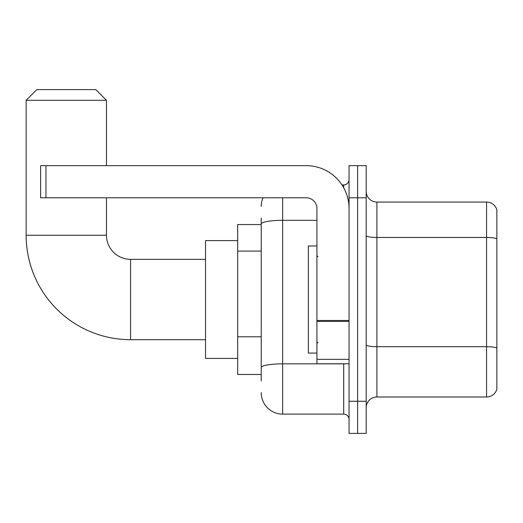 <?xml version="1.0" encoding="UTF-8"?>
<svg xmlns="http://www.w3.org/2000/svg" width="523" height="523" viewBox="0 0 523 523"><rect width="100%" height="100%" fill="white"/><g stroke="black" fill="none" stroke-linecap="round" stroke-linejoin="round"><path stroke-width="0.78" d="M261.232 244.672L261.232 218.124L261.232 224.55L237.671 224.55L237.671 374.488L261.232 374.488M261.232 380.914L261.232 218.124M349.05 401.265L349.05 433.397L357.621 433.397L357.621 401.265L357.621 433.397L366.192 433.397L366.192 401.265L357.621 401.265L357.621 197.779L357.621 401.265L349.05 401.265L349.05 197.779L357.621 197.779L357.621 165.647L357.621 197.779L366.192 197.779L366.192 401.265M366.192 197.779L366.192 165.647L349.05 165.647L349.05 197.779M282.649 197.779L282.649 414.118L343.696 414.118L343.696 363.779M341.99 184.926L343.696 184.926A5.354 5.354 0 0 0 349.05 179.572M261.232 371.278L261.232 343.206M349.05 419.472A5.354 5.354 0 0 0 343.696 414.118M261.232 206.343A21.417 21.417 0 0 1 263.023 197.779M282.649 414.118A21.417 21.417 0 0 1 261.232 392.695M366.192 407.692A10.708 10.708 0 0 1 376.9 396.983L486.567 396.983L486.567 202.061L376.9 202.061A10.708 10.708 0 0 1 366.192 191.353A10.708 10.708 0 0 0 376.9 202.061L376.9 396.983M496.85 209.769A10.708 10.708 0 0 0 486.567 202.061A10.708 10.708 0 0 1 496.85 209.769L496.85 389.269A10.708 10.708 0 0 1 486.567 396.983M366.192 235.598A10.708 1.857 0 0 0 376.9 237.462L486.567 237.462A10.708 1.857 180 0 1 496.85 238.802L496.85 348.043A10.708 1.857 180 0 0 486.567 346.703L376.9 346.703A10.708 1.857 0 0 1 366.192 344.84M205.539 339.682L130.573 339.682A104.423 104.423 0 0 1 26.15 235.258L26.15 100.318L36.858 89.603L95.761 89.603L106.476 100.318L26.15 100.318M130.573 339.682L130.573 259.356A24.097 24.097 0 0 1 106.476 235.258L106.476 197.779M106.476 165.647L106.476 100.318M237.671 240.613L205.539 240.613L205.539 358.425L237.671 358.425M349.05 363.779L316.925 363.779L316.925 320.468L349.05 320.468M349.05 208.487A42.84 42.84 0 0 0 306.216 165.647L45.965 165.647L45.965 197.779L306.216 197.779A10.708 10.708 0 0 1 316.925 208.487L316.925 320.468M45.965 197.779L40.611 197.779L40.611 165.647L45.965 165.647M316.925 245.973L308.354 245.973L308.354 353.071L316.925 353.071M261.232 251.099L237.671 251.099M261.232 336.779L237.671 336.779M345.559 363.779A5.354 0.928 0 0 1 343.696 363.838L282.649 363.838A21.417 3.72 180 0 0 261.232 367.558M261.232 224.047A21.417 3.72 180 0 1 282.649 220.327L316.925 220.327M343.696 187.744L343.696 184.926M26.15 235.258L106.476 235.258M349.05 321.403L316.925 321.403M316.925 359.353L349.05 359.353M205.539 259.356L130.573 259.356M317.997 256.682L316.925 255.61M317.997 342.362L316.925 343.428"/></g></svg>

